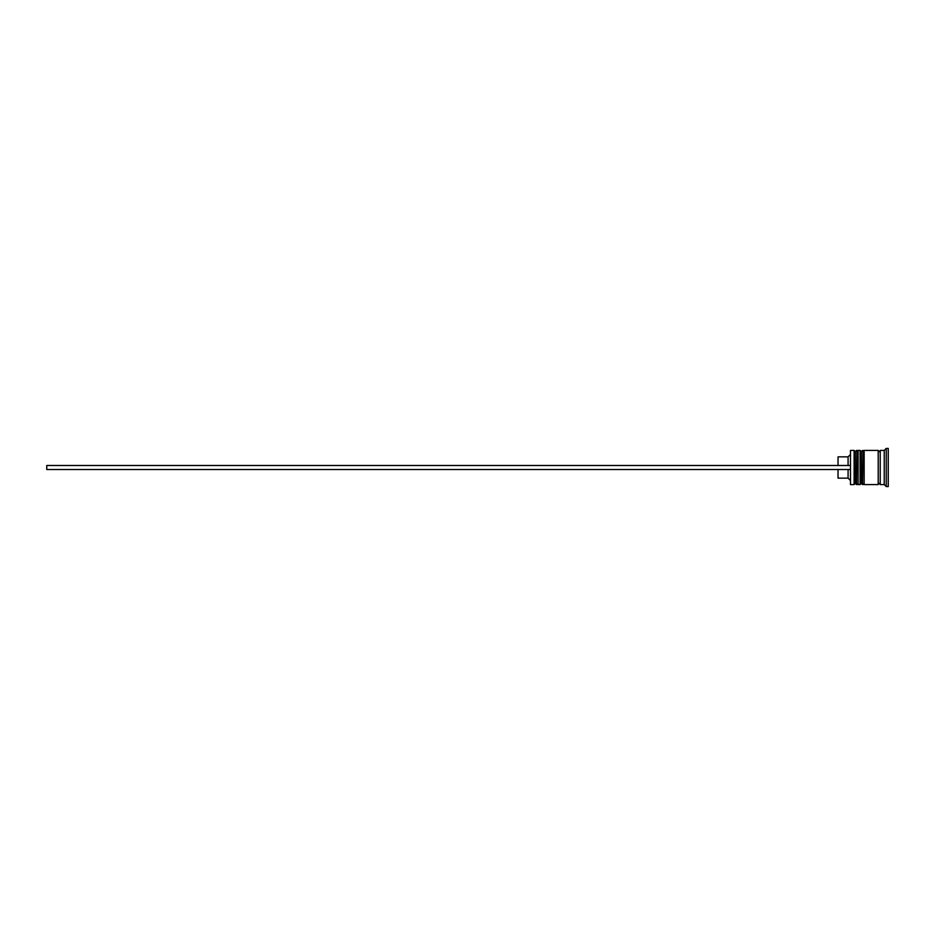 <?xml version="1.0" encoding="UTF-8"?>
<svg xmlns="http://www.w3.org/2000/svg" width="935" height="935" viewBox="0 0 935 935"><rect width="100%" height="100%" fill="white"/><g stroke="black" fill="none" stroke-linecap="round" stroke-linejoin="round"><path stroke-width="1.4" d="M856.518 484.575L856.916 450.425L856.518 484.575L855.315 483.372L855.315 451.628L855.315 483.372L854.111 484.575L854.111 450.425L850.488 450.425L850.488 484.575L854.111 484.575M862.538 484.575L862.947 450.425L862.538 484.575L861.334 483.372L861.334 451.628L861.334 483.372L860.13 484.575L860.13 450.425L858.12 450.425L858.12 484.575L860.13 484.575M850.488 484.575L850.488 450.425M884.229 484.575L880.221 484.575L880.221 450.425L884.229 450.425L884.229 484.575L886.24 486.574L888.25 486.574L888.25 448.426L886.24 448.426L886.24 486.574M864.15 467.5L864.15 484.575L878.21 484.575L878.21 450.425L864.15 450.425L864.15 467.5M848.08 469.51L848.08 478.147L850.09 480.158M838.04 469.51L838.04 478.147L848.08 478.147M838.04 465.49L838.04 456.853L848.08 456.853L848.08 465.49M850.09 469.51L46.75 469.51L46.75 465.49L850.09 465.49M856.916 484.575L858.12 483.372M856.916 450.425L858.12 451.628M856.518 450.425L855.315 451.628L854.111 450.425M862.947 484.575L864.15 483.372M862.947 450.425L864.15 451.628M862.538 450.425L861.334 451.628L860.13 450.425M878.21 484.365L879.216 483.372L880.221 484.365M878.21 450.635L879.216 451.628L880.221 450.635M884.229 450.425L886.24 448.426M848.08 456.853L850.09 454.842"/></g></svg>

